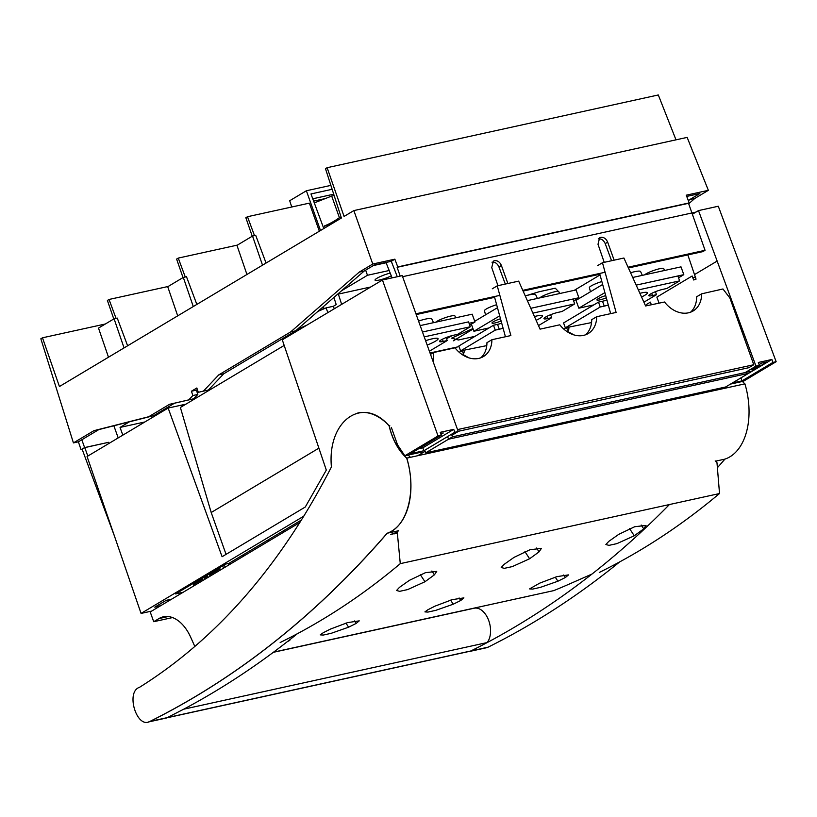 <?xml version="1.0" encoding="UTF-8"?>
<svg xmlns="http://www.w3.org/2000/svg" width="817" height="817" viewBox="0 0 817 817"><rect width="100%" height="100%" fill="white"/><g stroke="black" fill="none" stroke-linecap="round" stroke-linejoin="round"><path stroke-width="1.23" d="M752.477 370.969L748.556 373.318L448.543 439.199L425.677 452.863L725.69 386.972L748.556 373.318L448.543 439.199L447.604 436.574L448.543 439.199L452.465 436.85L752.477 370.969L751.671 368.712M425.677 452.863L424.738 450.238M591.978 574.055L570.133 583.685A1361.347 843.736 77.6 0 1 553.752 590.62L273.572 652.15M599.269 572.451C638.373 553.252 675.7 529.222 711.26 500.341L719.522 493.539L716.979 462.698L715.192 460.9M394.121 533.899L397.338 532.95L400.279 563.648L719.522 493.539M400.279 563.648C362.401 595.542 322.358 621.829 280.16 642.53M287.482 641.549L289.8 640.416L288.585 640.681M539.057 551.863L541.395 548.401L530.039 549.708L514.077 557.347L504.14 564.363L501.219 567.498L504.324 568.346L512.279 566.61L529.61 558.767L539.057 551.863L536.544 548.033M434.399 574.841L436.738 571.379L425.391 572.697L409.429 580.325L399.482 587.341L396.562 590.487L399.666 591.334L407.632 589.588L424.963 581.745L434.399 574.841L431.897 571.012M643.714 528.875L646.043 525.413L634.697 526.73L618.735 534.359L608.788 541.375L605.877 544.52L608.971 545.368L616.937 543.622L634.268 535.778L643.714 528.875L641.202 525.045M565.415 577.486L568.55 574.892L556.918 576.639L539.72 583.134L529.559 588.904L532.561 589.108L540.364 587.382L557.909 581.224L565.415 577.486L563.771 574.974M450.575 600.127L453.251 604.202L435.808 610.34L427.924 612.086L424.911 611.892L427.853 609.778L435.063 606.112L452.158 599.658L463.903 597.881L460.757 600.475L459.113 597.962M453.251 604.202L460.757 600.475M323.195 632.767L330.405 629.1L347.511 622.636L359.245 620.859L356.11 623.453L348.604 627.19L331.151 633.328L323.266 635.064L320.254 634.87L323.195 632.767M397.338 532.95L390.781 534.41L397.256 532.163L398.645 530.417M166.934 717.806L469.744 651.312A17.923 11.111 -102.4 0 0 470.878 650.955L167.383 717.602A18915.817 11723.633 77.6 0 1 183.702 709.197A1645.489 1019.841 -102.4 0 0 297.286 633.757M183.702 709.197L487.198 642.55A19.22 11.908 -102.4 0 0 488.78 620.695A19.22 11.908 -102.4 0 0 474.105 608.236L273.338 652.323M148.214 722.034A17.923 11.111 -102.4 0 0 148.367 721.993L165.759 718.174A17.923 11.111 -102.4 0 0 166.811 717.857A17.923 11.111 77.6 0 0 167.383 717.602L149.991 721.421A1645.489 1019.841 -102.4 0 0 387.227 533.225L398.42 530.774M148.367 721.993A17.923 11.111 -102.4 0 0 149.991 721.421M715.488 461.197L724.904 459.123A61.969 38.409 -102.4 0 0 744.91 383.857L406.805 458.112A47.57 29.483 77.6 0 1 391.711 434.368A47.57 29.483 77.6 0 1 389.219 425.892L389.811 425.759L389.219 425.892A61.969 38.409 -102.4 0 0 357.846 412.983A61.969 38.409 -102.4 0 0 357.775 412.993M387.227 533.225A61.969 38.409 -102.4 0 0 406.805 458.112A47.57 29.483 77.6 0 1 391.711 434.368A47.57 29.483 77.6 0 1 389.219 425.892M744.91 383.857A47.57 29.483 77.6 0 1 742.449 381.468M692.765 277.627L695.645 276.994M488.106 647.166L470.878 650.955A17.923 11.111 77.6 0 1 469.254 651.527L486.483 647.748A17.923 11.111 -102.4 0 0 488.106 647.166A1637.38 1014.816 -102.4 0 0 619.664 561.922M717.397 467.722A1637.38 1014.816 -102.4 0 0 724.904 459.123M469.254 651.527A17.923 11.111 77.6 0 1 468.029 651.68M669.409 504.549A1637.38 1014.816 77.6 0 1 487.198 642.55A1637.38 1014.816 -102.4 0 1 470.878 650.955M172.561 617.57L153.708 621.706L150.216 611.953L299.859 522.523M153.708 621.706L158.968 618.571A37.807 23.438 -102.4 0 1 163.441 616.784A37.807 23.438 -102.4 0 1 190.637 637.137L194.844 646.502M273.429 652.252L537.739 594.133M273.491 652.211L520.337 597.962M530.499 595.726L520.347 598.003M451.525 434.225L452.465 436.85M457.52 429.589L753.785 364.729L748.821 367.701L458.143 431.325M597.503 265.688L602.466 262.727L623.912 258.019L645.614 305.966L664.548 302.014A26.256 20.18 -120.9 0 0 688.404 312.829A26.256 20.18 -120.9 0 0 693.133 310.96A26.256 20.18 -120.9 0 0 701.609 293.834L722.963 288.973L729.908 298.052L753.785 364.729M602.466 262.727L616.11 312.441L596.686 316.71A26.256 20.18 -120.9 0 1 588.22 333.54A26.256 20.18 -120.9 0 1 583.481 335.399A26.256 20.18 -120.9 0 1 559.798 324.809L540.057 329.149L518.683 281.13L497.236 285.838L510.87 335.562L491.905 339.719A26.256 20.18 -120.9 0 1 483.429 356.549A26.256 20.18 -120.9 0 1 478.701 358.418A26.256 20.18 -120.9 0 1 455.018 347.828L433.561 352.536L433.653 362.656M701.609 293.834L696.646 296.796A26.256 20.18 -120.9 0 1 690.518 312.217M599.637 273.46L610.656 313.646M596.686 316.71L591.722 319.672A26.256 20.18 -120.9 0 1 585.595 334.786M492.273 288.799L497.236 285.838M494.408 296.571L505.427 336.757M491.905 339.719L486.942 342.691A26.256 20.18 -120.9 0 1 480.815 357.795M430.661 354.272L433.561 352.536M193.455 586.106L193.752 584.482L202.504 579.253L202.105 578.099M203.729 577.129L204.148 578.273L207.692 576.148L207.304 574.994M208.927 574.024L209.336 575.168L219.936 568.826L221.07 569.612M223.49 568.162L222.694 565.793M224.318 564.823L225.165 567.161M228.678 565.058L228.168 563.536M229.883 562.78L230.353 564.057M243.109 556.438L243.435 554.682M159.611 604.263L160.193 605.969M151.635 611.106L141.065 613.424L303.832 516.15M301.432 520.02L228.883 563.373L225.492 564.118L175.594 593.939L183.12 592.284M171.662 599.137L166.178 600.342L154.75 607.164L160.234 605.959M441.262 435.247L410.348 453.711L423.9 450.739L454.803 432.275L453.741 429.354L440.189 432.326L441.262 435.247L438.035 435.951L382.438 279.996L282.294 339.841L326.31 470.102L305.282 507.01L222.091 556.724L168.149 408.051L87.072 456.509L141.065 613.424M168.149 408.051L181.517 405.12L182.028 406.488M185.939 404.149L181.517 405.12M692.367 214.248L698.494 210.592L718.296 206.241L776.15 361.696L743.45 381.243L730.541 384.082M742.408 380.936L743.45 381.243M698.494 210.592L755.98 366.128L759.391 365.383L752.048 369.764M732.338 382.999L742.03 380.875L772.933 362.411L771.871 359.49L758.319 362.462L759.391 365.383M772.933 362.411L776.15 361.696M659.053 303.168L656.868 297.092L692.152 276.003L693.653 279.986L696.053 279.128L687.832 254.914M696.023 212.063L402.618 276.687M382.438 279.996L402.24 275.646L458.214 431.519L451.903 435.287M417.732 455.712L425.126 451.301M421.592 452.118L404.823 455.804L397.562 444.877L391.323 427.362M438.035 435.951L404.823 455.804M454.803 432.275L458.214 431.519M379.313 417.538L377.893 416.772M423.9 450.739L422.849 447.808L418.712 448.717M453.741 429.354L422.849 447.808M440.945 434.389L443.263 433L440.649 433.572M284.183 345.438L180.383 407.469L211.195 512.504L226.054 554.355M600.035 274.931L574.249 290.341M430.191 352.944L459.042 346.612M474.953 336.359L458.429 339.995L451.607 338.146L472.931 328.557M525.27 295.928L539.189 291.73L555.284 288.187L558.971 292.057M211.195 512.504L318.896 448.145M715.498 390.322L718.429 388.565M745.216 372.562L755.98 366.128M647.054 305.67L646.625 304.394L650.383 302.137L651.363 304.772M771.871 359.49L740.692 378.005M752.375 370.683L767.102 361.88L761.669 363.075L759.105 364.607M742.03 380.875L740.978 377.944M387.105 533.256C407.417 527.047 416.936 490.537 406.682 458.143C398.288 450.371 392.436 439.628 389.106 425.912C362.779 395.162 327.086 420.571 331.416 466.977C280.874 565.374 216.903 638.823 139.503 687.322C125.399 691.795 136.735 729.101 149.868 721.452C237.104 677.906 316.179 615.181 387.105 533.256M269.069 540.925L268.415 539.761M283.744 530.59L283.724 532.163M287.615 529.845L287.635 528.272M608.287 305.007A9.457 1.501 160.3 0 1 604.253 306.12L600.24 306.998L565.323 327.821L591.559 322.572M574.065 334.96L567.345 331.304L568.714 329.782L565.384 327.811M568.949 327.525L568.714 329.782M643.908 302.188L656.5 294.671L652.477 295.56A9.457 1.501 160.3 0 1 651.598 295.734A9.457 1.501 160.3 0 1 648.79 295.631A9.457 1.501 160.3 0 1 653.396 292.547A9.457 1.501 160.3 0 1 662.893 289.341L666.917 288.462L679.642 280.874L638.353 289.912M641.549 296.99A14.706 2.339 160.3 0 0 644.827 295.264A14.706 2.339 160.3 0 0 647.421 292.772A14.706 2.339 160.3 0 0 639.895 293.323M565.374 327.974L564.108 329.374M678.549 277.811L683.809 274.665L636.177 285.123L677.896 275.993L679.642 280.874M606.919 300.002A9.457 1.501 -19.7 0 1 602.507 301.238L598.483 302.116L563.577 322.94L565.323 327.821M656.5 294.671L655.428 291.689M600.24 306.998L598.483 302.116M503.078 328.199A9.457 1.501 160.3 0 1 499.279 329.241L495.245 330.129L460.574 350.901L486.769 345.622M469.121 357.917L462.626 354.374L463.995 352.852L460.686 350.871M464.23 350.585L463.995 352.852M538.485 325.605L551.71 317.69L547.676 318.579A9.457 1.501 160.3 0 1 546.787 318.753A9.457 1.501 160.3 0 1 543.948 318.661A9.457 1.501 160.3 0 1 548.544 315.576A9.457 1.501 160.3 0 1 558.021 312.38L562.055 311.491L574.698 303.914L532.929 313.125M536.126 320.305A14.706 2.339 160.3 0 0 539.945 318.324A14.706 2.339 160.3 0 0 542.488 315.852A14.706 2.339 160.3 0 0 534.451 316.536M460.665 351.034L459.399 352.444M554.937 303.005L530.784 308.305L572.942 299.032L574.698 303.914M501.709 323.195A9.457 1.501 -19.7 0 1 497.533 324.359L493.499 325.248L458.827 346.02L460.574 350.901M551.71 317.69L550.638 314.698M495.245 330.129L493.499 325.248M429.538 351.116L447.226 340.546L443.202 341.435A9.457 1.501 160.3 0 1 442.324 341.608A9.457 1.501 160.3 0 1 439.495 341.516A9.457 1.501 160.3 0 1 444.101 338.432A9.457 1.501 160.3 0 1 453.588 335.225L457.612 334.347L470.306 326.759L424.452 336.829M427.352 344.978A14.706 2.339 160.3 0 0 435.512 341.159A14.706 2.339 160.3 0 0 438.086 338.677A14.706 2.339 160.3 0 0 425.8 340.628M422.706 331.947L468.56 321.878L470.306 326.759M447.226 340.546L446.164 337.564M601.853 281.548A10.407 1.654 160.3 0 0 591.212 285.909A10.407 1.654 160.3 0 0 589.384 287.645L590.456 291.761M683.809 274.665L681.01 266.863L632.715 277.463M602.66 284.469L576.036 300.38L578.834 308.183L593.836 304.894M578.834 308.183L604.897 292.609M605.714 295.601A7.455 1.185 160.3 0 0 596.921 299.951A7.455 1.185 160.3 0 0 599.852 299.89A7.455 1.185 160.3 0 0 606.316 297.797M642.336 275.349L640.589 271.55A15.421 2.451 160.3 0 0 630.581 272.745M664.578 270.468L663.721 268.609A10.407 1.654 160.3 0 0 656.602 269.518A10.407 1.654 160.3 0 0 645.961 273.889A10.407 1.654 160.3 0 0 644.593 274.859M496.634 304.71A10.407 1.654 160.3 0 0 486.289 308.989A10.407 1.654 160.3 0 0 484.461 310.726L485.533 314.841M572.952 299.053L578.875 297.745L576.077 289.933L527.363 300.636M497.461 307.713L474.728 321.295M471.358 324.165L473.901 331.263L488.975 327.954M578.875 297.745L573.616 300.891M473.901 331.263L499.687 315.852M500.494 318.773A7.455 1.185 160.3 0 0 491.997 323.032A7.455 1.185 160.3 0 0 494.928 322.97A7.455 1.185 160.3 0 0 501.107 320.999M537.412 298.43L535.656 294.631A15.421 2.451 160.3 0 0 525.27 295.938M559.655 293.548L558.797 291.689A10.407 1.654 160.3 0 0 551.679 292.598A10.407 1.654 160.3 0 0 541.028 296.969A10.407 1.654 160.3 0 0 539.659 297.939M469.06 323.297L474.983 321.99L472.185 314.188L420.418 325.554M446.562 338.698L452.332 335.532M474.983 321.99L469.724 325.135M433.521 322.674L431.764 318.875A15.421 2.451 160.3 0 0 418.764 320.999M455.763 317.793L454.906 315.934A10.407 1.654 160.3 0 0 447.787 316.853A10.407 1.654 160.3 0 0 437.136 321.224A10.407 1.654 160.3 0 0 435.767 322.184M323.236 309.102L322.644 307.263M334.276 308.775L333.377 306.273L336.206 304.578L333.908 297.429M333.377 306.273L326.126 307.866L317.905 311.389M144.885 421.96L120.048 427.414L129.403 421.827M297.153 329.486L307.008 325.074M120.048 427.414L122.816 435.144M113.859 425.78L118.199 437.902M391.241 261.307L392.354 264.095M394.305 269.018L394.713 269.62M392.099 277.872L385.992 262.461M338.35 294.1L341.649 304.373M326.126 307.866L327.831 312.625M327.127 167.699L344.059 216.444L353.863 210.582L372.756 264.024L359.235 272.112L290.648 331.927L218.772 374.88L203.433 391.108L198.296 392.303L196.846 387.983L191.423 391.22L192.873 395.54L188.778 399.87L169.507 404.323L148.735 416.731L93.873 430.692L73.428 442.906L40.85 338.779L42.494 337.799L59.427 386.533L341.404 218.027L325.483 168.68L327.127 167.699L658.308 94.966L675.996 139.84M688.69 203.801L694.838 198.408L708.359 190.33L686.27 195.181L689.18 202.912L688.527 203.31L397.103 267.312L400.197 276.095M353.863 210.582L687.148 137.389L708.359 190.33M42.494 337.799L105.373 323.992M197.367 389.546L196.386 390.138L197.826 394.448L193.741 398.778L174.46 403.23L153.698 415.649L98.826 429.599L81.812 439.771L84.611 447.573L81.057 449.697L78.381 441.813L73.428 442.906M81.057 449.697L82.211 449.442M453.425 340.801L473.104 329.037M530.805 294.559L532.653 293.446M688.261 200.461L689.875 199.491L688.394 200.808M686.74 196.417L699.852 193.537L689.875 199.491L694.838 198.408M688.527 203.31L705.061 250.308L702.886 251.605L628.416 267.966M397.307 276.738L391.292 261.297L374.166 265.065L364.188 271.019L359.235 272.112M372.756 264.024L394.846 259.173L391.292 261.297M394.846 259.173L397.767 266.914L397.103 267.312M290.648 331.927L295.611 330.844L364.188 271.019M198.296 392.303L208.386 390.026L223.725 373.798L295.611 330.844M98.826 429.599L93.873 430.692M153.698 415.649L148.735 416.731M78.381 441.813L81.812 439.771M84.611 447.573L108.579 442.314L108.988 443.406M114.309 535.686L82.129 449.217L84.784 447.624L108.579 442.314M108.743 443.549L108.344 442.457M87.817 456.06L84.784 447.624M174.46 403.23L169.507 404.323M193.741 398.778L188.778 399.87M197.826 394.448L192.873 395.54M191.423 391.22L196.386 390.138M203.433 391.108L208.386 390.026M218.772 374.88L223.725 373.798M397.767 266.914L689.18 202.912M705.061 250.308L628.079 267.22M614.139 260.163L607.664 242.169L605.213 243.629C603.63 240.147 601.312 238.554 598.258 238.85M604.212 262.339L598.003 244.283L599.627 237.798L600.771 237.349C603.824 237.053 606.122 238.656 607.664 242.169M605.08 272.265L522.778 290.341M507.868 283.499L501.403 265.505L498.952 266.965C497.369 263.483 495.051 261.889 491.987 262.186M497.951 285.674L491.742 267.619L493.366 261.134L494.499 260.684C497.563 260.388 499.861 261.991 501.403 265.505M499.851 295.376L416.129 313.759M416.404 314.525L494.612 297.347M498.952 266.965L505.304 284.061M523.115 291.087L599.852 274.236M605.213 243.629L611.576 260.725M168.139 286.481L109.039 299.461L116.045 318.354M124.061 347.909L114.084 318.783L117.26 318.089L127.615 345.785M114.084 318.783L98.51 328.087L108.487 357.213M113.788 318.957L107.395 300.442L109.039 299.461M323.798 228.546L310.971 193.946L332.131 189.299M291.751 206.997L289.688 200.737L306.385 190.759L320.499 230.517M306.385 190.759L330.875 185.388M319.345 231.211L309.377 203.127L247.49 216.719L254.495 235.613M262.512 265.168L252.535 236.042L255.711 235.347L266.066 263.043M252.535 236.042L236.961 245.355L246.938 274.481M252.239 236.215L245.846 217.7L247.49 216.719M237.359 245.11L178.259 258.09L185.265 276.983M193.282 306.538L183.304 277.412L186.49 276.718L196.836 304.414M183.304 277.412L167.73 286.726L177.708 315.852M183.018 277.586L176.615 259.071L178.259 258.09M408.173 455.069A47.57 29.483 -102.4 0 0 410.481 457.306L406.805 458.112M341.159 217.271L339.412 217.649L331.682 196.049L334.133 195.508M331.682 196.049L314.29 202.902M325.217 227.698L324.574 225.89A168.036 104.147 -102.4 0 0 339.412 217.649M341.567 290.75L367.466 275.278L365.638 270.151M330.364 224.624L324.574 225.89M386.104 262.757L373.318 265.566M367.466 275.278L389.178 270.509M384.021 263.217L383.398 263.35M370.744 286.981L337.523 294.273M390.199 273.092A11.03 1.757 160.3 0 0 376.974 278.27A11.03 1.757 160.3 0 0 375.044 280.129A11.03 1.757 160.3 0 0 380.845 279.669A11.03 1.757 160.3 0 0 391.312 275.901M323.348 306.651L324.094 308.734M524.933 551.618L529.61 558.767M420.275 574.596L424.963 581.745M629.58 528.63L634.268 535.778M555.233 577.139L557.909 581.224M345.928 623.105L348.604 627.19M356.11 623.453L354.466 620.94M168.251 616.529L158.968 618.571M716.928 261.195L694.746 274.451M651.69 293.354L652.477 295.56M604.253 306.12L602.507 301.238M546.89 316.363L547.676 318.579M499.279 329.241L497.533 324.359M442.416 339.229L443.202 341.435M325.309 198.562L313.636 201.125M312.768 198.786L333.714 194.191"/></g></svg>

